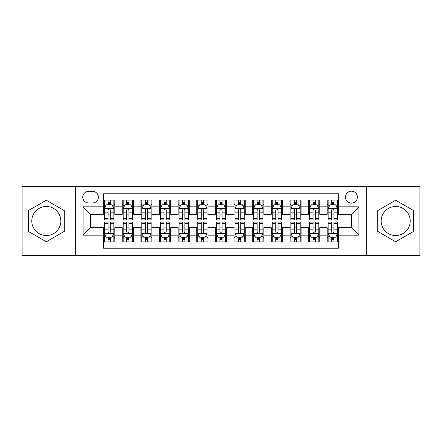 <?xml version="1.0" encoding="UTF-8"?>
<svg xmlns="http://www.w3.org/2000/svg" width="442" height="442" viewBox="0 0 442 442"><rect width="100%" height="100%" fill="white"/><g stroke="black" fill="none" stroke-linecap="round" stroke-linejoin="round"><path stroke-width="0.66" d="M395.678 206.469A14.531 14.531 0 0 0 381.142 221A14.531 14.531 0 0 0 395.678 235.531A14.531 14.531 0 0 0 410.209 221A14.531 14.531 0 0 0 395.678 206.469M351.429 191.187A5.961 5.961 0 0 0 345.462 197.149A5.961 5.961 0 0 0 351.429 203.116A5.961 5.961 0 0 0 357.39 197.149A5.961 5.961 0 0 0 351.429 191.187M46.322 235.531A14.531 14.531 0 0 1 31.791 221A14.531 14.531 0 0 1 46.322 206.469A14.531 14.531 0 0 1 60.858 221A14.531 14.531 0 0 1 46.322 235.531M366.33 255.47L419.9 255.47L419.9 186.53L366.33 186.53L366.33 255.47L75.67 255.47L75.67 186.53L22.1 186.53L22.1 255.47L75.67 255.47M338.384 200.038L327.202 200.038L327.202 206.839L319.754 206.839L319.754 214.293L327.202 214.293L327.202 206.839M319.754 206.839L319.754 200.038L308.571 200.038L308.571 206.839L301.118 206.839L301.118 214.293L308.571 214.293L308.571 206.839M301.118 206.839L301.118 200.038L289.941 200.038L289.941 206.839L282.488 206.839L282.488 214.293L289.941 214.293L289.941 206.839M282.488 206.839L282.488 200.038L271.305 200.038L271.305 206.839L263.852 206.839L263.852 214.293L271.305 214.293L271.305 206.839M263.852 206.839L263.852 200.038L252.675 200.038L252.675 206.839L245.222 206.839L245.222 214.293L252.675 214.293L252.675 206.839M245.222 206.839L245.222 200.038L234.045 200.038L234.045 206.839L226.591 206.839L226.591 214.293L234.045 214.293L234.045 206.839M226.591 206.839L226.591 200.038L215.409 200.038L215.409 206.839L207.955 206.839L207.955 214.293L215.409 214.293L215.409 206.839M207.955 206.839L207.955 200.038L196.778 200.038L196.778 206.839L189.325 206.839L189.325 214.293L196.778 214.293L196.778 206.839M189.325 206.839L189.325 200.038L178.148 200.038L178.148 206.839L170.695 206.839L170.695 214.293L178.148 214.293L178.148 206.839M170.695 206.839L170.695 200.038L159.512 200.038L159.512 206.839L152.059 206.839L152.059 214.293L159.512 214.293L159.512 206.839M152.059 206.839L152.059 200.038L140.882 200.038L140.882 206.839L133.429 206.839L133.429 214.293L140.882 214.293L140.882 206.839M133.429 206.839L133.429 200.038L122.246 200.038L122.246 214.293L114.798 214.293L114.798 200.038L103.616 200.038M103.616 241.962L114.798 241.962L114.798 227.707L122.246 227.707L122.246 241.962L133.429 241.962L133.429 227.707L140.882 227.707L140.882 235.161L133.429 235.161M140.882 235.161L140.882 241.962L152.059 241.962L152.059 227.707L159.512 227.707L159.512 235.161L152.059 235.161M159.512 235.161L159.512 241.962L170.695 241.962L170.695 227.707L178.148 227.707L178.148 235.161L170.695 235.161M178.148 235.161L178.148 241.962L189.325 241.962L189.325 227.707L196.778 227.707L196.778 235.161L189.325 235.161M196.778 235.161L196.778 241.962L207.955 241.962L207.955 227.707L215.409 227.707L215.409 235.161L207.955 235.161M215.409 235.161L215.409 241.962L226.591 241.962L226.591 227.707L234.045 227.707L234.045 235.161L226.591 235.161M234.045 235.161L234.045 241.962L245.222 241.962L245.222 227.707L252.675 227.707L252.675 235.161L245.222 235.161M252.675 235.161L252.675 241.962L263.852 241.962L263.852 227.707L271.305 227.707L271.305 235.161L263.852 235.161M271.305 235.161L271.305 241.962L282.488 241.962L282.488 227.707L289.941 227.707L289.941 235.161L282.488 235.161M289.941 235.161L289.941 241.962L301.118 241.962L301.118 227.707L308.571 227.707L308.571 235.161L301.118 235.161M308.571 235.161L308.571 241.962L319.754 241.962L319.754 227.707L327.202 227.707L327.202 235.161L319.754 235.161M88.522 202.928L92.621 202.928A5.774 5.774 0 0 0 98.4 197.149A5.774 5.774 0 0 0 92.621 191.375L88.522 191.375A5.774 5.774 0 0 0 82.748 197.149A5.774 5.774 0 0 0 88.522 202.928M366.33 186.53L75.67 186.53M338.384 206.839L338.384 193.795L103.616 193.795L103.616 214.293L90.571 214.293L90.571 227.707L103.616 227.707L103.616 248.205L338.384 248.205L338.384 227.707L351.429 227.707L351.429 214.293L338.384 214.293L338.384 206.839L358.882 206.839L358.882 235.161L338.384 235.161M103.616 235.161L83.118 235.161L83.118 206.839L103.616 206.839M327.202 235.161L327.202 241.962L338.384 241.962M103.616 204.696L104.55 204.696M108.086 204.696L110.323 204.696M113.865 204.696L114.798 204.696M103.616 214.105L104.55 214.105M108.086 214.105L110.323 214.105M113.865 214.105L114.798 214.105M103.616 227.895L104.55 227.895M108.086 227.895L110.323 227.895M113.865 227.895L114.798 227.895M103.616 237.304L104.55 237.304M108.086 237.304L110.323 237.304M113.865 237.304L114.798 237.304M122.246 214.105L123.18 214.105M126.721 214.105L128.959 214.105M132.495 214.105L133.429 214.105M122.246 204.696L123.18 204.696M126.721 204.696L128.959 204.696M132.495 204.696L133.429 204.696M122.246 227.895L123.18 227.895M126.721 227.895L128.959 227.895M132.495 227.895L133.429 227.895M122.246 237.304L123.18 237.304M126.721 237.304L128.959 237.304M132.495 237.304L133.429 237.304M140.882 227.895L141.81 227.895M145.352 227.895L147.589 227.895M151.131 227.895L152.059 227.895M140.882 237.304L141.81 237.304M145.352 237.304L147.589 237.304M151.131 237.304L152.059 237.304M140.882 204.696L141.81 204.696M145.352 204.696L147.589 204.696M151.131 204.696L152.059 204.696M140.882 214.105L141.81 214.105M145.352 214.105L147.589 214.105M151.131 214.105L152.059 214.105M159.512 227.895L160.446 227.895M163.988 227.895L166.22 227.895M169.761 227.895L170.695 227.895M159.512 237.304L160.446 237.304M163.988 237.304L166.22 237.304M169.761 237.304L170.695 237.304M159.512 204.696L160.446 204.696M163.988 204.696L166.22 204.696M169.761 204.696L170.695 204.696M159.512 214.105L160.446 214.105M163.988 214.105L166.22 214.105M169.761 214.105L170.695 214.105M178.148 227.895L179.076 227.895M182.618 227.895L184.855 227.895M188.391 227.895L189.325 227.895M178.148 237.304L179.076 237.304M182.618 237.304L184.855 237.304M188.391 237.304L189.325 237.304M178.148 204.696L179.076 204.696M182.618 204.696L184.855 204.696M188.391 204.696L189.325 204.696M178.148 214.105L179.076 214.105M182.618 214.105L184.855 214.105M188.391 214.105L189.325 214.105M196.778 227.895L197.712 227.895M201.248 227.895L203.486 227.895M207.027 227.895L207.955 227.895M196.778 237.304L197.712 237.304M201.248 237.304L203.486 237.304M207.027 237.304L207.955 237.304M196.778 204.696L197.712 204.696M201.248 204.696L203.486 204.696M207.027 204.696L207.955 204.696M196.778 214.105L197.712 214.105M201.248 214.105L203.486 214.105M207.027 214.105L207.955 214.105M215.409 227.895L216.342 227.895M219.884 227.895L222.116 227.895M225.658 227.895L226.591 227.895M215.409 237.304L216.342 237.304M219.884 237.304L222.116 237.304M225.658 237.304L226.591 237.304M215.409 204.696L216.342 204.696M219.884 204.696L222.116 204.696M225.658 204.696L226.591 204.696M215.409 214.105L216.342 214.105M219.884 214.105L222.116 214.105M225.658 214.105L226.591 214.105M234.045 227.895L234.973 227.895M238.514 227.895L240.752 227.895M244.288 227.895L245.222 227.895M234.045 237.304L234.973 237.304M238.514 237.304L240.752 237.304M244.288 237.304L245.222 237.304M234.045 204.696L234.973 204.696M238.514 204.696L240.752 204.696M244.288 204.696L245.222 204.696M234.045 214.105L234.973 214.105M238.514 214.105L240.752 214.105M244.288 214.105L245.222 214.105M252.675 227.895L253.609 227.895M257.145 227.895L259.382 227.895M262.924 227.895L263.852 227.895M252.675 237.304L253.609 237.304M257.145 237.304L259.382 237.304M262.924 237.304L263.852 237.304M252.675 204.696L253.609 204.696M257.145 204.696L259.382 204.696M262.924 204.696L263.852 204.696M252.675 214.105L253.609 214.105M257.145 214.105L259.382 214.105M262.924 214.105L263.852 214.105M271.305 227.895L272.239 227.895M275.78 227.895L278.012 227.895M281.554 227.895L282.488 227.895M271.305 237.304L272.239 237.304M275.78 237.304L278.012 237.304M281.554 237.304L282.488 237.304M271.305 204.696L272.239 204.696M275.78 204.696L278.012 204.696M281.554 204.696L282.488 204.696M271.305 214.105L272.239 214.105M275.78 214.105L278.012 214.105M281.554 214.105L282.488 214.105M289.941 227.895L290.869 227.895M294.411 227.895L296.648 227.895M300.19 227.895L301.118 227.895M289.941 237.304L290.869 237.304M294.411 237.304L296.648 237.304M300.19 237.304L301.118 237.304M289.941 204.696L290.869 204.696M294.411 204.696L296.648 204.696M300.19 204.696L301.118 204.696M289.941 214.105L290.869 214.105M294.411 214.105L296.648 214.105M300.19 214.105L301.118 214.105M308.571 227.895L309.505 227.895M313.041 227.895L315.279 227.895M318.82 227.895L319.754 227.895M308.571 237.304L309.505 237.304M313.041 237.304L315.279 237.304M318.82 237.304L319.754 237.304M308.571 204.696L309.505 204.696M313.041 204.696L315.279 204.696M318.82 204.696L319.754 204.696M308.571 214.105L309.505 214.105M313.041 214.105L315.279 214.105M318.82 214.105L319.754 214.105M327.202 227.895L328.135 227.895M331.677 227.895L333.914 227.895M337.45 227.895L338.384 227.895M327.202 237.304L328.135 237.304M331.677 237.304L333.914 237.304M337.45 237.304L338.384 237.304M327.202 204.696L328.135 204.696M331.677 204.696L333.914 204.696M337.45 204.696L338.384 204.696M327.202 214.105L328.135 214.105M331.677 214.105L333.914 214.105M337.45 214.105L338.384 214.105M90.571 214.293L83.118 206.839M90.571 227.707L83.118 235.161M358.882 206.839L351.429 214.293M358.882 235.161L351.429 227.707M46.322 241.763L64.3 231.381L64.3 210.619L46.322 200.237L28.343 210.619L28.343 231.381L46.322 241.763M413.657 210.619L395.678 200.237L377.7 210.619L377.7 231.381L395.678 241.763L413.657 231.381L413.657 210.619M110.323 202.458L108.086 202.458M113.865 218.365L110.323 218.365L110.323 219.884L113.865 219.884L113.865 208.519L112.003 204.79L106.411 204.79L104.55 208.519L104.55 219.884L108.086 219.884L108.086 218.365L104.55 218.365M104.55 208.519L104.55 200.038M113.865 208.519L113.865 200.038M108.086 204.79L108.086 200.038M110.323 200.038L110.323 204.79M110.323 218.365L110.323 209.911C109.577 208.48 108.837 208.48 108.086 209.911L108.086 218.365M108.086 239.542L110.323 239.542M104.55 223.635L108.086 223.635L108.086 222.116L104.55 222.116L104.55 233.481L106.411 237.21L112.003 237.21L113.865 233.481L113.865 222.116L110.323 222.116L110.323 223.635L113.865 223.635M113.865 233.481L113.865 241.962M104.55 233.481L104.55 241.962M110.323 237.21L110.323 241.962M108.086 241.962L108.086 237.21M108.086 223.635L108.086 232.089C108.831 233.52 109.577 233.52 110.323 232.089L110.323 223.635M128.959 202.458L126.721 202.458M132.495 218.365L128.959 218.365L128.959 219.884L132.495 219.884L132.495 208.519L130.633 204.79L125.042 204.79L123.18 208.519L123.18 219.884L126.721 219.884L126.721 218.365L123.18 218.365M123.18 208.519L123.18 200.038M132.495 208.519L132.495 200.038M126.721 204.79L126.721 200.038M128.959 200.038L128.959 204.79M128.959 218.365L128.959 209.911C128.213 208.48 127.467 208.48 126.721 209.911L126.721 218.365M147.589 202.458L145.352 202.458M151.131 218.365L147.589 218.365L147.589 219.884L151.131 219.884L151.131 208.519L149.263 204.79L143.678 204.79L141.81 208.519L141.81 219.884L145.352 219.884L145.352 218.365L141.81 218.365M141.81 208.519L141.81 200.038M151.131 208.519L151.131 200.038M145.352 204.79L145.352 200.038M147.589 200.038L147.589 204.79M147.589 218.365L147.589 209.911C146.843 208.48 146.098 208.48 145.352 209.911L145.352 218.365M166.22 202.458L163.988 202.458M169.761 218.365L166.22 218.365L166.22 219.884L169.761 219.884L169.761 208.519L167.899 204.79L162.308 204.79L160.446 208.519L160.446 219.884L163.988 219.884L163.988 218.365L160.446 218.365M160.446 208.519L160.446 200.038M169.761 208.519L169.761 200.038M163.988 204.79L163.988 200.038M166.22 200.038L166.22 204.79M166.22 218.365L166.22 209.911C165.479 208.48 164.733 208.48 163.988 209.911L163.988 218.365M184.855 202.458L182.618 202.458M188.391 218.365L184.855 218.365L184.855 219.884L188.391 219.884L188.391 208.519L186.53 204.79L180.938 204.79L179.076 208.519L179.076 219.884L182.618 219.884L182.618 218.365L179.076 218.365M179.076 208.519L179.076 200.038M188.391 208.519L188.391 200.038M182.618 204.79L182.618 200.038M184.855 200.038L184.855 204.79M184.855 218.365L184.855 209.911C184.11 208.48 183.364 208.48 182.618 209.911L182.618 218.365M126.721 239.542L128.959 239.542M123.18 223.635L126.721 223.635L126.721 222.116L123.18 222.116L123.18 233.481L125.042 237.21L130.633 237.21L132.495 233.481L132.495 222.116L128.959 222.116L128.959 223.635L132.495 223.635M132.495 233.481L132.495 241.962M123.18 233.481L123.18 241.962M128.959 237.21L128.959 241.962M126.721 241.962L126.721 237.21M126.721 223.635L126.721 232.089C127.467 233.52 128.208 233.52 128.959 232.089L128.959 223.635M145.352 239.542L147.589 239.542M141.81 223.635L145.352 223.635L145.352 222.116L141.81 222.116L141.81 233.481L143.678 237.21L149.263 237.21L151.131 233.481L151.131 222.116L147.589 222.116L147.589 223.635L151.131 223.635M151.131 233.481L151.131 241.962M141.81 233.481L141.81 241.962M147.589 237.21L147.589 241.962M145.352 241.962L145.352 237.21M145.352 223.635L145.352 232.089C146.098 233.52 146.843 233.52 147.589 232.089L147.589 223.635M163.988 239.542L166.22 239.542M160.446 223.635L163.988 223.635L163.988 222.116L160.446 222.116L160.446 233.481L162.308 237.21L167.899 237.21L169.761 233.481L169.761 222.116L166.22 222.116L166.22 223.635L169.761 223.635M169.761 233.481L169.761 241.962M160.446 233.481L160.446 241.962M166.22 237.21L166.22 241.962M163.988 241.962L163.988 237.21M163.988 223.635L163.988 232.089C164.728 233.52 165.474 233.52 166.22 232.089L166.22 223.635M182.618 239.542L184.855 239.542M179.076 223.635L182.618 223.635L182.618 222.116L179.076 222.116L179.076 233.481L180.938 237.21L186.53 237.21L188.391 233.481L188.391 222.116L184.855 222.116L184.855 223.635L188.391 223.635M188.391 233.481L188.391 241.962M179.076 233.481L179.076 241.962M184.855 237.21L184.855 241.962M182.618 241.962L182.618 237.21M182.618 223.635L182.618 232.089C183.364 233.52 184.11 233.52 184.855 232.089L184.855 223.635M203.486 202.458L201.248 202.458M207.027 218.365L203.486 218.365L203.486 219.884L207.027 219.884L207.027 208.519L205.16 204.79L199.574 204.79L197.712 208.519L197.712 219.884L201.248 219.884L201.248 218.365L197.712 218.365M197.712 208.519L197.712 200.038M207.027 208.519L207.027 200.038M201.248 204.79L201.248 200.038M203.486 200.038L203.486 204.79M203.486 218.365L203.486 209.911C202.74 208.48 201.994 208.48 201.248 209.911L201.248 218.365M201.248 239.542L203.486 239.542M197.712 223.635L201.248 223.635L201.248 222.116L197.712 222.116L197.712 233.481L199.574 237.21L205.16 237.21L207.027 233.481L207.027 222.116L203.486 222.116L203.486 223.635L207.027 223.635M207.027 233.481L207.027 241.962M197.712 233.481L197.712 241.962M203.486 237.21L203.486 241.962M201.248 241.962L201.248 237.21M201.248 223.635L201.248 232.089C201.994 233.52 202.74 233.52 203.486 232.089L203.486 223.635M222.116 202.458L219.884 202.458M225.658 218.365L222.116 218.365L222.116 219.884L225.658 219.884L225.658 208.519L223.796 204.79L218.204 204.79L216.342 208.519L216.342 219.884L219.884 219.884L219.884 218.365L216.342 218.365M216.342 208.519L216.342 200.038M225.658 208.519L225.658 200.038M219.884 204.79L219.884 200.038M222.116 200.038L222.116 204.79M222.116 218.365L222.116 209.911C221.376 208.48 220.63 208.48 219.884 209.911L219.884 218.365M219.884 239.542L222.116 239.542M216.342 223.635L219.884 223.635L219.884 222.116L216.342 222.116L216.342 233.481L218.204 237.21L223.796 237.21L225.658 233.481L225.658 222.116L222.116 222.116L222.116 223.635L225.658 223.635M225.658 233.481L225.658 241.962M216.342 233.481L216.342 241.962M222.116 237.21L222.116 241.962M219.884 241.962L219.884 237.21M219.884 223.635L219.884 232.089C220.624 233.52 221.37 233.52 222.116 232.089L222.116 223.635M240.752 202.458L238.514 202.458M244.288 218.365L240.752 218.365L240.752 219.884L244.288 219.884L244.288 208.519L242.426 204.79L236.84 204.79L234.973 208.519L234.973 219.884L238.514 219.884L238.514 218.365L234.973 218.365M234.973 208.519L234.973 200.038M244.288 208.519L244.288 200.038M238.514 204.79L238.514 200.038M240.752 200.038L240.752 204.79M240.752 218.365L240.752 209.911C240.006 208.48 239.26 208.48 238.514 209.911L238.514 218.365M238.514 239.542L240.752 239.542M234.973 223.635L238.514 223.635L238.514 222.116L234.973 222.116L234.973 233.481L236.84 237.21L242.426 237.21L244.288 233.481L244.288 222.116L240.752 222.116L240.752 223.635L244.288 223.635M244.288 233.481L244.288 241.962M234.973 233.481L234.973 241.962M240.752 237.21L240.752 241.962M238.514 241.962L238.514 237.21M238.514 223.635L238.514 232.089C239.26 233.52 240.006 233.52 240.752 232.089L240.752 223.635M259.382 202.458L257.145 202.458M262.924 218.365L259.382 218.365L259.382 219.884L262.924 219.884L262.924 208.519L261.062 204.79L255.47 204.79L253.609 208.519L253.609 219.884L257.145 219.884L257.145 218.365L253.609 218.365M253.609 208.519L253.609 200.038M262.924 208.519L262.924 200.038M257.145 204.79L257.145 200.038M259.382 200.038L259.382 204.79M259.382 218.365L259.382 209.911C258.636 208.48 257.89 208.48 257.145 209.911L257.145 218.365M257.145 239.542L259.382 239.542M253.609 223.635L257.145 223.635L257.145 222.116L253.609 222.116L253.609 233.481L255.47 237.21L261.062 237.21L262.924 233.481L262.924 222.116L259.382 222.116L259.382 223.635L262.924 223.635M262.924 233.481L262.924 241.962M253.609 233.481L253.609 241.962M259.382 237.21L259.382 241.962M257.145 241.962L257.145 237.21M257.145 223.635L257.145 232.089C257.89 233.52 258.636 233.52 259.382 232.089L259.382 223.635M278.012 202.458L275.78 202.458M281.554 218.365L278.012 218.365L278.012 219.884L281.554 219.884L281.554 208.519L279.692 204.79L274.101 204.79L272.239 208.519L272.239 219.884L275.78 219.884L275.78 218.365L272.239 218.365M272.239 208.519L272.239 200.038M281.554 208.519L281.554 200.038M275.78 204.79L275.78 200.038M278.012 200.038L278.012 204.79M278.012 218.365L278.012 209.911C277.272 208.48 276.526 208.48 275.78 209.911L275.78 218.365M275.78 239.542L278.012 239.542M272.239 223.635L275.78 223.635L275.78 222.116L272.239 222.116L272.239 233.481L274.101 237.21L279.692 237.21L281.554 233.481L281.554 222.116L278.012 222.116L278.012 223.635L281.554 223.635M281.554 233.481L281.554 241.962M272.239 233.481L272.239 241.962M278.012 237.21L278.012 241.962M275.78 241.962L275.78 237.21M275.78 223.635L275.78 232.089C276.521 233.52 277.267 233.52 278.012 232.089L278.012 223.635M296.648 202.458L294.411 202.458M300.19 218.365L296.648 218.365L296.648 219.884L300.19 219.884L300.19 208.519L298.322 204.79L292.737 204.79L290.869 208.519L290.869 219.884L294.411 219.884L294.411 218.365L290.869 218.365M290.869 208.519L290.869 200.038M300.19 208.519L300.19 200.038M294.411 204.79L294.411 200.038M296.648 200.038L296.648 204.79M296.648 218.365L296.648 209.911C295.902 208.48 295.157 208.48 294.411 209.911L294.411 218.365M294.411 239.542L296.648 239.542M290.869 223.635L294.411 223.635L294.411 222.116L290.869 222.116L290.869 233.481L292.737 237.21L298.322 237.21L300.19 233.481L300.19 222.116L296.648 222.116L296.648 223.635L300.19 223.635M300.19 233.481L300.19 241.962M290.869 233.481L290.869 241.962M296.648 237.21L296.648 241.962M294.411 241.962L294.411 237.21M294.411 223.635L294.411 232.089C295.157 233.52 295.902 233.52 296.648 232.089L296.648 223.635M315.279 202.458L313.041 202.458M318.82 218.365L315.279 218.365L315.279 219.884L318.82 219.884L318.82 208.519L316.958 204.79L311.367 204.79L309.505 208.519L309.505 219.884L313.041 219.884L313.041 218.365L309.505 218.365M309.505 208.519L309.505 200.038M318.82 208.519L318.82 200.038M313.041 204.79L313.041 200.038M315.279 200.038L315.279 204.79M315.279 218.365L315.279 209.911C314.533 208.48 313.792 208.48 313.041 209.911L313.041 218.365M313.041 239.542L315.279 239.542M309.505 223.635L313.041 223.635L313.041 222.116L309.505 222.116L309.505 233.481L311.367 237.21L316.958 237.21L318.82 233.481L318.82 222.116L315.279 222.116L315.279 223.635L318.82 223.635M318.82 233.481L318.82 241.962M309.505 233.481L309.505 241.962M315.279 237.21L315.279 241.962M313.041 241.962L313.041 237.21M313.041 223.635L313.041 232.089C313.787 233.52 314.533 233.52 315.279 232.089L315.279 223.635M333.914 202.458L331.677 202.458M337.45 218.365L333.914 218.365L333.914 219.884L337.45 219.884L337.45 208.519L335.589 204.79L329.997 204.79L328.135 208.519L328.135 219.884L331.677 219.884L331.677 218.365L328.135 218.365M328.135 208.519L328.135 200.038M337.45 208.519L337.45 200.038M331.677 204.79L331.677 200.038M333.914 200.038L333.914 204.79M333.914 218.365L333.914 209.911C333.169 208.48 332.423 208.48 331.677 209.911L331.677 218.365M331.677 239.542L333.914 239.542M328.135 223.635L331.677 223.635L331.677 222.116L328.135 222.116L328.135 233.481L329.997 237.21L335.589 237.21L337.45 233.481L337.45 222.116L333.914 222.116L333.914 223.635L337.45 223.635M337.45 233.481L337.45 241.962M328.135 233.481L328.135 241.962M333.914 237.21L333.914 241.962M331.677 241.962L331.677 237.21M331.677 223.635L331.677 232.089C332.423 233.52 333.163 233.52 333.914 232.089L333.914 223.635M122.246 235.161L114.798 235.161M122.246 206.839L114.798 206.839M113.815 208.425L104.594 208.425M104.55 205.817L105.898 205.817M112.511 205.817L113.865 205.817M108.086 212.834L104.55 212.834M113.865 212.834L110.323 212.834M110.323 203.646L108.086 203.646M104.594 233.575L113.815 233.575M113.865 236.183L112.511 236.183M105.898 236.183L104.55 236.183M110.323 229.166L113.865 229.166M104.55 229.166L108.086 229.166M108.086 238.354L110.323 238.354M132.451 208.425L123.23 208.425M123.18 205.817L124.534 205.817M131.147 205.817L132.495 205.817M126.721 212.834L123.18 212.834M132.495 212.834L128.959 212.834M128.959 203.646L126.721 203.646M151.081 208.425L141.86 208.425M141.81 205.817L143.164 205.817M149.777 205.817L151.131 205.817M145.352 212.834L141.81 212.834M151.131 212.834L147.589 212.834M147.589 203.646L145.352 203.646M169.717 208.425L160.49 208.425M160.446 205.817L161.794 205.817M168.413 205.817L169.761 205.817M163.988 212.834L160.446 212.834M169.761 212.834L166.22 212.834M166.22 203.646L163.988 203.646M188.347 208.425L179.126 208.425M179.076 205.817L180.43 205.817M187.043 205.817L188.391 205.817M182.618 212.834L179.076 212.834M188.391 212.834L184.855 212.834M184.855 203.646L182.618 203.646M123.23 233.575L132.451 233.575M132.495 236.183L131.147 236.183M124.534 236.183L123.18 236.183M128.959 229.166L132.495 229.166M123.18 229.166L126.721 229.166M126.721 238.354L128.959 238.354M141.86 233.575L151.081 233.575M151.131 236.183L149.777 236.183M143.164 236.183L141.81 236.183M147.589 229.166L151.131 229.166M141.81 229.166L145.352 229.166M145.352 238.354L147.589 238.354M160.49 233.575L169.717 233.575M169.761 236.183L168.413 236.183M161.794 236.183L160.446 236.183M166.22 229.166L169.761 229.166M160.446 229.166L163.988 229.166M163.988 238.354L166.22 238.354M179.126 233.575L188.347 233.575M188.391 236.183L187.043 236.183M180.43 236.183L179.076 236.183M184.855 229.166L188.391 229.166M179.076 229.166L182.618 229.166M182.618 238.354L184.855 238.354M206.978 208.425L197.756 208.425M197.712 205.817L199.06 205.817M205.674 205.817L207.027 205.817M201.248 212.834L197.712 212.834M207.027 212.834L203.486 212.834M203.486 203.646L201.248 203.646M197.756 233.575L206.978 233.575M207.027 236.183L205.674 236.183M199.06 236.183L197.712 236.183M203.486 229.166L207.027 229.166M197.712 229.166L201.248 229.166M201.248 238.354L203.486 238.354M225.613 208.425L216.387 208.425M216.342 205.817L217.691 205.817M224.309 205.817L225.658 205.817M219.884 212.834L216.342 212.834M225.658 212.834L222.116 212.834M222.116 203.646L219.884 203.646M216.387 233.575L225.613 233.575M225.658 236.183L224.309 236.183M217.691 236.183L216.342 236.183M222.116 229.166L225.658 229.166M216.342 229.166L219.884 229.166M219.884 238.354L222.116 238.354M244.244 208.425L235.022 208.425M234.973 205.817L236.326 205.817M242.94 205.817L244.288 205.817M238.514 212.834L234.973 212.834M244.288 212.834L240.752 212.834M240.752 203.646L238.514 203.646M235.022 233.575L244.244 233.575M244.288 236.183L242.94 236.183M236.326 236.183L234.973 236.183M240.752 229.166L244.288 229.166M234.973 229.166L238.514 229.166M238.514 238.354L240.752 238.354M262.874 208.425L253.653 208.425M253.609 205.817L254.957 205.817M261.57 205.817L262.924 205.817M257.145 212.834L253.609 212.834M262.924 212.834L259.382 212.834M259.382 203.646L257.145 203.646M253.653 233.575L262.874 233.575M262.924 236.183L261.57 236.183M254.957 236.183L253.609 236.183M259.382 229.166L262.924 229.166M253.609 229.166L257.145 229.166M257.145 238.354L259.382 238.354M281.51 208.425L272.283 208.425M272.239 205.817L273.587 205.817M280.206 205.817L281.554 205.817M275.78 212.834L272.239 212.834M281.554 212.834L278.012 212.834M278.012 203.646L275.78 203.646M272.283 233.575L281.51 233.575M281.554 236.183L280.206 236.183M273.587 236.183L272.239 236.183M278.012 229.166L281.554 229.166M272.239 229.166L275.78 229.166M275.78 238.354L278.012 238.354M300.14 208.425L290.919 208.425M290.869 205.817L292.223 205.817M298.836 205.817L300.19 205.817M294.411 212.834L290.869 212.834M300.19 212.834L296.648 212.834M296.648 203.646L294.411 203.646M290.919 233.575L300.14 233.575M300.19 236.183L298.836 236.183M292.223 236.183L290.869 236.183M296.648 229.166L300.19 229.166M290.869 229.166L294.411 229.166M294.411 238.354L296.648 238.354M318.77 208.425L309.549 208.425M309.505 205.817L310.853 205.817M317.466 205.817L318.82 205.817M313.041 212.834L309.505 212.834M318.82 212.834L315.279 212.834M315.279 203.646L313.041 203.646M309.549 233.575L318.77 233.575M318.82 236.183L317.466 236.183M310.853 236.183L309.505 236.183M315.279 229.166L318.82 229.166M309.505 229.166L313.041 229.166M313.041 238.354L315.279 238.354M337.406 208.425L328.185 208.425M328.135 205.817L329.489 205.817M336.102 205.817L337.45 205.817M331.677 212.834L328.135 212.834M337.45 212.834L333.914 212.834M333.914 203.646L331.677 203.646M328.185 233.575L337.406 233.575M337.45 236.183L336.102 236.183M329.489 236.183L328.135 236.183M333.914 229.166L337.45 229.166M328.135 229.166L331.677 229.166M331.677 238.354L333.914 238.354"/></g></svg>
